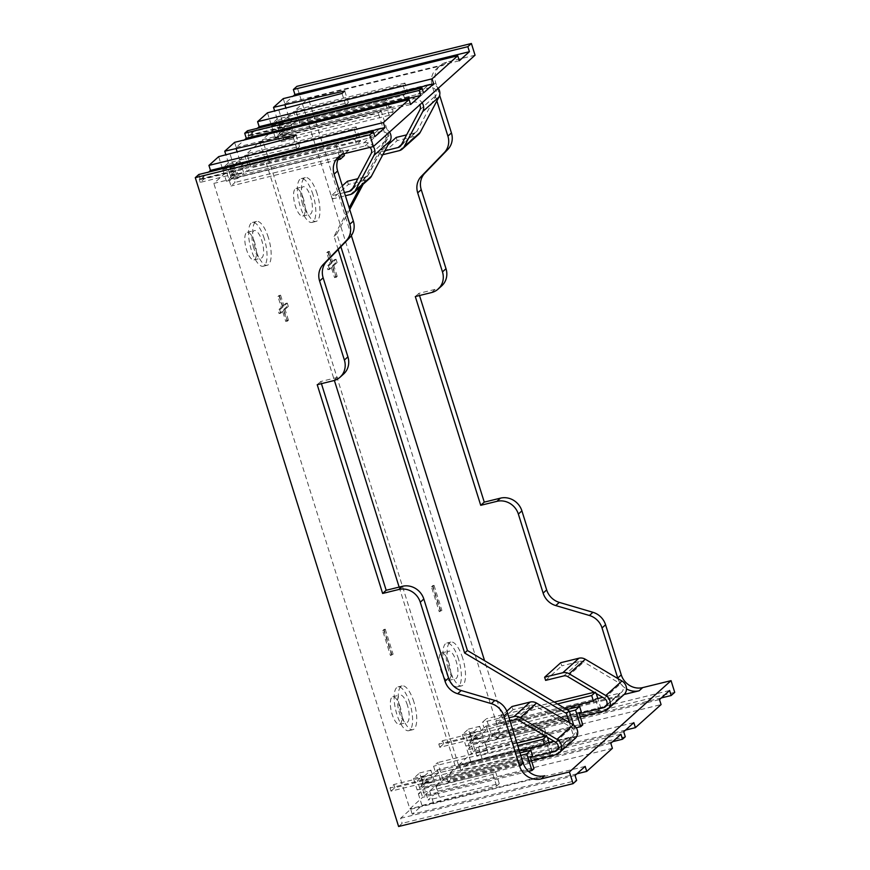 <?xml version="1.0" encoding="UTF-8"?>
<svg xmlns="http://www.w3.org/2000/svg" width="870" height="870" viewBox="0 0 870 870"><rect width="100%" height="100%" fill="white"/><g stroke="black" fill="none" stroke-linecap="round" stroke-linejoin="round"><path stroke-width="0.65" stroke-dasharray="4.35 3.26" d="M533.973 768.699L424.625 795.55L421.123 784.359L427.29 778.813L390.032 787.97L393.871 784.512L431.128 775.366L432.129 778.541L438.295 772.995L437.295 769.819L546.643 742.969L550.155 754.159L552.178 752.343L442.83 779.194L455.717 767.612L574.298 738.489L576.951 736.107M431.128 775.366L437.295 769.819L440.807 781.01L550.155 754.159M514.975 719.762L531.157 705.222L513.006 709.681L512.017 706.505M510.005 720.98L496.835 724.221L513.006 709.681M531.157 705.222A5.329 4.926 48.1 0 1 535.05 705.853L571.699 727.603A5.329 4.926 -131.9 0 1 570.948 736.999L553.918 741.186M532.494 755.693L423.146 782.543L421.123 784.359L530.472 757.509L421.123 784.359L422.113 787.535L428.279 781.989L427.29 778.813M555.767 754.714L571.938 740.174L438.295 772.995M531.461 760.674L422.113 787.535M390.032 787.97L391.021 791.135L428.279 781.989M391.021 791.135L394.86 787.687L432.129 778.541M571.938 740.174A8.7 8.037 -131.9 0 0 575.19 738.467M496.835 724.221L495.835 721.045L506.829 711.171M495.835 721.045L509.004 717.804M393.871 784.512L394.86 787.687M340.322 155.512A17.759 16.41 48.1 0 1 341.975 153.783A17.759 16.41 48.1 0 1 348.609 150.292L213.824 183.396L226.602 171.912L231.028 186.028L235.063 182.395L233.367 176.969L231.344 178.785L237.51 173.239L200.252 182.395L204.091 178.937L241.349 169.791L240.359 166.616L246.525 161.07L247.526 164.245L381.169 131.424A5.329 4.926 48.1 0 1 387.291 139.135L368.532 174.5A5.329 4.926 -131.9 0 1 365.552 176.806L357.831 178.709M241.349 169.791L247.526 164.245L245.503 166.061L247.2 171.488L251.245 167.856L246.819 153.74L259.717 142.158L334.385 380.44M344.411 192.564L331.242 195.804L342.301 185.854M343.878 153.816L342.715 150.108L340.692 151.924L231.344 178.785L364.998 145.964A5.329 4.926 48.1 0 1 369.924 147.367M340.692 151.924L337.973 143.245L228.625 170.096L231.344 178.785L230.354 175.609L236.52 170.063L237.51 173.239M230.354 175.609L363.997 142.789L380.179 128.249L246.525 161.07M200.252 182.395L199.263 179.22L203.101 175.762L240.359 166.616M199.263 179.22L236.52 170.063M380.179 128.249A8.7 8.037 48.1 0 1 389.499 132.066M363.997 142.789A8.7 8.037 48.1 0 1 373.295 146.541M331.242 195.804L332.231 198.969L348.413 184.44L366.553 179.981A8.7 8.037 -131.9 0 0 369.804 178.274M332.231 198.969L345.401 195.739M347.413 181.264L348.413 184.44M204.091 178.937L203.101 175.762M259.717 142.158L378.298 113.046L381.071 110.544L262.49 139.668L275.388 128.086L279.803 142.191L283.848 138.558L282.152 133.132L280.129 134.948L286.295 129.412L249.037 138.558L252.876 135.1L290.134 125.954L289.144 122.779L295.311 117.243L296.3 120.408L429.954 87.598A5.329 4.926 48.1 0 1 436.066 95.298L417.317 130.663A5.329 4.926 -131.9 0 1 414.337 132.98L406.616 134.872M290.134 125.954L296.3 120.408L294.277 122.235L295.985 127.662L300.03 124.029L295.604 109.914L308.382 98.43L443.167 65.337A17.759 16.41 -131.9 0 0 436.522 68.828A17.759 16.41 -131.9 0 0 432.194 86.01L436.87 100.931M384.91 150.771L380.016 151.967L388.14 144.67M389.477 108.097L386.758 99.408L384.736 101.224L389.151 115.34L393.196 111.708L391.5 106.281L389.477 108.097L280.129 134.948L413.772 102.127A5.329 4.926 48.1 0 1 419.742 104.889M386.758 99.408L277.399 126.27L280.129 134.948L279.129 131.772L285.295 126.237L286.295 129.412M279.129 131.772L412.782 98.952L428.953 84.423L295.311 117.243M249.037 138.558L248.037 135.383L251.876 131.935L289.144 122.779M248.037 135.383L285.295 126.237M428.953 84.423A8.7 8.037 48.1 0 1 438.284 88.229M412.782 98.952A8.7 8.037 48.1 0 1 422.102 102.769M380.016 151.967L381.017 155.143L397.188 140.603L415.338 136.144A8.7 8.037 -131.9 0 0 418.59 134.437M381.017 155.143L382.822 154.697M396.198 137.427L397.188 140.603M252.876 135.1L251.876 131.935M582.759 724.862L473.41 751.713L469.898 740.522L476.064 734.987L438.806 744.133L442.656 740.685L479.914 731.529L480.903 734.704L487.069 729.158L486.08 725.993L595.428 699.132L598.93 710.322L600.952 708.506L491.604 735.357L486.395 718.74L482.35 722.383L484.057 727.809L486.08 725.993L489.582 737.184L478.467 747.167L467.125 749.962L473.193 744.502L476.858 756.193L486.602 747.439L661.069 704.591M479.914 731.529L486.08 725.993L595.428 699.132M563.76 675.925L579.931 661.396L561.792 665.844L560.802 662.679M545.61 680.383L561.792 665.844M579.931 661.396A5.329 4.926 48.1 0 1 583.835 662.016L620.484 683.776A5.329 4.926 -131.9 0 1 619.723 693.172L602.692 697.348M581.269 711.856L471.921 738.706L469.898 740.522L579.246 713.672L469.898 740.522L470.898 743.698L477.064 738.151L476.064 734.987M604.541 710.877L620.723 696.337L487.069 729.158M580.246 716.847L470.898 743.698M438.806 744.133L439.807 747.308L477.064 738.151M439.807 747.308L443.646 743.85L480.903 734.704M620.723 696.337A8.7 8.037 -131.9 0 0 623.975 694.63M442.656 740.685L443.646 743.85M268.362 237.564A22.555 7.743 76.2 0 0 256.563 221.426A22.555 7.743 76.2 0 0 255.519 249.092A22.555 7.743 76.2 0 0 267.318 265.23A22.555 7.743 76.2 0 0 268.362 237.564M264.23 238.576A22.555 7.743 76.2 0 0 252.43 222.437A22.555 7.743 76.2 0 0 251.386 250.114A22.555 7.743 76.2 0 0 263.186 266.242A22.555 7.743 76.2 0 0 264.23 238.576M413.913 702.014A22.555 7.743 76.2 0 0 402.114 685.875A22.555 7.743 76.2 0 0 401.07 713.552A22.555 7.743 76.2 0 0 412.869 729.68A22.555 7.743 76.2 0 0 413.913 702.014M409.781 703.025A22.555 7.743 76.2 0 0 397.981 686.898A22.555 7.743 76.2 0 0 396.937 714.564A22.555 7.743 76.2 0 0 408.737 730.702A22.555 7.743 76.2 0 0 409.781 703.025M462.688 658.177A22.555 7.743 76.2 0 0 450.888 642.049A22.555 7.743 76.2 0 0 449.855 669.715A22.555 7.743 76.2 0 0 461.644 685.854A22.555 7.743 76.2 0 0 462.688 658.177M458.555 659.188A22.555 7.743 76.2 0 0 446.756 643.061A22.555 7.743 76.2 0 0 445.723 670.726A22.555 7.743 76.2 0 0 457.522 686.865A22.555 7.743 76.2 0 0 458.555 659.188M317.137 193.727A22.555 7.743 76.2 0 0 305.337 177.589A22.555 7.743 76.2 0 0 304.304 205.266A22.555 7.743 76.2 0 0 316.093 221.393A22.555 7.743 76.2 0 0 317.137 193.727M313.004 194.739A22.555 7.743 76.2 0 0 301.205 178.611A22.555 7.743 76.2 0 0 300.172 206.277A22.555 7.743 76.2 0 0 311.971 222.415A22.555 7.743 76.2 0 0 313.004 194.739M302.542 204.145A14.203 4.872 -103.8 0 1 303.195 186.713A14.203 4.872 -103.8 0 1 310.633 196.881A14.203 4.872 -103.8 0 1 309.981 214.303A14.203 4.872 -103.8 0 1 302.542 204.145M303.423 198.643A14.203 4.872 76.2 0 0 295.996 188.485A14.203 4.872 76.2 0 0 295.332 205.918A14.203 4.872 76.2 0 0 302.771 216.075A14.203 4.872 76.2 0 0 303.423 198.643M448.094 668.595A14.203 4.872 -103.8 0 1 448.746 651.162A14.203 4.872 -103.8 0 1 456.184 661.33A14.203 4.872 -103.8 0 1 455.532 678.763A14.203 4.872 -103.8 0 1 448.094 668.595M448.974 663.103A14.203 4.872 76.2 0 0 441.547 652.935A14.203 4.872 76.2 0 0 440.883 670.368A14.203 4.872 76.2 0 0 448.322 680.525A14.203 4.872 76.2 0 0 448.974 663.103M407.399 705.157A14.203 4.872 76.2 0 0 399.972 695A14.203 4.872 76.2 0 0 399.308 712.432A14.203 4.872 76.2 0 0 406.747 722.589A14.203 4.872 76.2 0 0 407.399 705.157M400.189 706.929A14.203 4.872 76.2 0 0 392.762 696.772A14.203 4.872 76.2 0 0 392.109 714.205A14.203 4.872 76.2 0 0 399.537 724.362A14.203 4.872 76.2 0 0 400.189 706.929M253.768 247.972A14.203 4.872 -103.8 0 1 254.421 230.55A14.203 4.872 -103.8 0 1 261.848 240.707A14.203 4.872 -103.8 0 1 261.196 258.14A14.203 4.872 -103.8 0 1 253.768 247.972M254.638 242.48A14.203 4.872 76.2 0 0 247.21 232.312A14.203 4.872 76.2 0 0 246.558 249.744A14.203 4.872 76.2 0 0 253.986 259.912A14.203 4.872 76.2 0 0 254.638 242.48M625.573 730.071L460.926 770.505L470.79 761.652L545.37 742.23L548.067 739.804L476.858 756.193M398.612 826.5L402.157 823.324L576.625 780.477M612.676 741.653L448.039 782.086L450.823 779.585L625.291 736.749M576.897 773.8L412.26 814.233L422.004 805.479L496.585 786.067L499.293 783.642L428.073 800.03L437.925 791.167L612.404 748.33M277.399 126.27L282.456 121.724L271.125 124.508L277.182 119.059L348.402 102.66L345.694 105.096L282.456 121.724L293.581 111.73L296.3 120.408L405.648 93.558L403.626 95.374L294.277 122.235M403.626 95.374L405.333 100.8L409.378 97.168L404.952 83.063L402.93 84.879L293.581 111.73M404.952 83.063L295.604 109.914M475.053 55.191L446.701 62.151A17.759 16.41 -131.9 0 0 440.068 65.641A17.759 16.41 -131.9 0 0 435.739 82.835L439.622 95.243M337.973 143.245L335.95 145.062L226.602 171.912M228.625 170.096L239.739 160.102L299.628 146.497L296.92 148.933L233.682 165.55L230.017 153.859M233.682 165.55L222.339 168.345L228.408 162.886L239.739 160.102L244.796 155.567L247.526 164.245L356.874 137.395L354.851 139.211L245.503 166.061M354.851 139.211L356.548 144.637L360.593 141.005L356.167 126.889L354.144 128.706L244.796 155.567M356.167 126.889L246.819 153.74M384.736 101.224L275.388 128.086M661.341 697.925L496.705 738.358L495.139 733.345L485.025 742.425L486.602 747.439M467.125 749.962L470.79 761.652M460.926 770.505L459.36 765.491L449.246 774.583L450.823 779.585M448.039 782.086L446.473 777.073L436.359 786.165L437.925 791.167M424.408 788.34L495.628 771.951L492.92 774.376L418.339 793.788L424.408 788.34L428.073 800.03M418.339 793.788L422.004 805.479M412.26 814.233L410.694 809.23L400.581 818.311L402.157 823.324M198.817 174.489L200.394 179.503L208.659 172.075M222.339 168.345L218.674 156.654M228.408 162.886L225.895 154.882M234.595 142.343L236.172 147.356L244.426 139.929M247.493 130.761L249.059 135.763L257.324 128.347M271.125 124.508L267.46 112.817M277.182 119.059L274.67 111.045M283.261 98.614L284.838 103.617L293.103 96.2M496.705 738.358L500.25 735.172L296.909 86.347M471.986 740.664L465.918 746.112L462.307 734.595L468.375 729.136L471.986 740.664L483.328 737.88L479.718 726.352L473.65 731.811L477.26 743.328L483.328 737.88M232.431 175.751L226.363 181.199L222.753 169.672L228.821 164.223L232.431 175.751L243.774 172.967L240.163 161.439L234.095 166.888L237.706 178.415L243.774 172.967M281.217 131.914L275.148 137.362L271.538 125.845L277.606 120.397L281.217 131.914L292.559 129.13L288.949 117.602L282.88 123.061L286.491 134.578L292.559 129.13M423.201 784.501L417.143 789.949L413.522 778.422L419.59 772.973L423.201 784.501L434.543 781.717L430.933 770.189L424.864 775.638L428.475 787.165L434.543 781.717M331.144 262.588L334.428 259.641L335.472 262.979L332.188 265.926L335.592 276.78L334.58 277.693L331.176 266.84L327.892 269.787L326.837 266.448L330.132 263.501L326.728 252.637L327.74 251.734L331.144 262.588L332.764 262.185L336.048 259.238L334.428 259.641M439.252 611.708L440.263 610.805L432.412 585.749L431.4 586.663L439.252 611.708L441.884 610.403L440.263 610.805M473.41 751.713L478.467 747.167L482.132 758.857M491.604 735.357L504.382 723.883L484.579 660.7M351.36 235.596L308.382 98.43M577.082 735.998L458.501 765.111L262.49 139.668M458.501 765.111L471.388 753.529L466.179 736.912L470.224 733.279L471.921 738.706M473.193 744.502L544.413 728.114L541.705 730.539L478.467 747.167M576.244 727.777L471.388 753.529M424.625 795.55L440.807 781.01M528.503 771.353L422.602 797.366L409.824 808.85L213.824 183.396M544.609 775.746L409.824 808.85M504.382 723.883L624.149 694.467M598.93 710.322L489.582 737.184M282.358 306.425L285.643 303.467L286.687 306.805L283.402 309.763L286.806 320.617L285.795 321.53L282.391 310.666L279.107 313.624L278.063 310.285L281.347 307.327L277.943 296.474L278.955 295.561L282.358 306.425L283.979 306.022L287.263 303.075L285.643 303.467M390.467 655.545L391.478 654.631L383.626 629.586L382.615 630.489L390.467 655.545L393.099 654.24L391.478 654.631M442.83 779.194L437.621 762.577L433.575 766.209L435.272 771.636L437.295 769.819L546.643 742.969M399.145 587.087L455.717 767.612M423.146 782.543L421.439 777.117L417.393 780.749L422.602 797.366M441.677 285.904A17.759 16.41 48.1 0 1 435.043 289.395L418.84 293.375L419.514 295.517M500.25 735.172L674.718 692.335M321.421 383.659L320.747 381.517L336.951 377.536A17.759 16.41 -131.9 0 0 343.585 374.046M617.907 678.589A17.759 16.41 -131.9 0 0 626.498 688.888M418.84 293.375L415.305 296.55M320.747 381.517L317.213 384.692M381.071 110.544L388.923 135.589L363.105 184.299M349.718 209.529L336.831 233.823L340.877 246.721M573.678 725.145L577.049 735.889M569.295 722.524L574.298 738.489M338.191 249.505L334.058 236.314L349.185 207.799M360.321 186.789L386.149 138.091L378.298 113.046M336.831 233.823L334.058 236.314M388.923 135.589L386.149 138.091M382.615 630.489L384.235 630.097L392.087 655.143M384.235 630.097L385.247 629.184L383.626 629.586M385.247 629.184L393.099 654.24M277.943 296.474L280.575 295.169L278.955 295.561M280.575 295.169L283.979 306.022M279.564 296.072L282.967 306.936L281.347 307.327M282.967 306.936L279.683 309.883L278.063 310.285M279.683 309.883L280.727 313.222L279.107 313.624M280.727 313.222L284.012 310.275L282.391 310.666M284.012 310.275L287.415 321.128L285.795 321.53M287.415 321.128L288.427 320.214L286.806 320.617M288.427 320.214L285.023 309.361L283.402 309.763M285.023 309.361L288.307 306.414L286.687 306.805M287.263 303.075L288.307 306.414M431.4 586.663L433.021 586.26L440.872 611.316M433.021 586.26L434.032 585.358L432.412 585.749M434.032 585.358L441.884 610.403M326.728 252.637L328.349 252.246L329.36 251.332L327.74 251.734M329.36 251.332L332.764 262.185M328.349 252.246L331.753 263.099L330.132 263.501M331.753 263.099L328.458 266.046L326.837 266.448M328.458 266.046L329.512 269.395L327.892 269.787M329.512 269.395L332.797 266.438L331.176 266.84M332.797 266.438L336.201 277.291L334.58 277.693M336.201 277.291L337.212 276.388L335.592 276.78M337.212 276.388L333.808 265.535L332.188 265.926M333.808 265.535L337.092 262.577L335.472 262.979M336.048 259.238L337.092 262.577M354.144 128.706L356.874 137.395M356.548 144.637L247.2 171.488M360.593 141.005L251.245 167.856M337.875 159.786L231.028 186.028M335.95 145.062L339.55 156.556M344.411 155.545L235.063 182.395M342.715 150.108L233.367 176.969M520.01 752.909L421.439 777.117M520.771 755.356L417.393 780.749M547.48 737.368L546.969 735.726L545.37 736.118M516.932 743.1L437.621 762.577M552.178 752.343L549.057 742.382M517.704 745.546L433.575 766.209M546.969 735.726L546.066 736.531M519.401 750.984L435.272 771.636M402.93 84.879L405.648 93.558M405.333 100.8L295.985 127.662M409.378 97.168L300.03 124.029M389.151 115.34L279.803 142.191M393.196 111.708L283.848 138.558M391.5 106.281L282.152 133.132M566.87 709.539L470.224 733.279M569.426 711.562L466.179 736.912M596.265 693.531L595.743 691.889L594.156 692.281M554.288 702.068L486.395 718.74M600.952 708.506L597.831 698.545M557.431 703.939L482.35 722.383M595.743 691.889L594.852 692.694M564.402 708.071L484.057 727.809M413.522 778.422L424.864 775.638M417.143 789.949L428.475 787.165M419.59 772.973L430.933 770.189M271.538 125.845L282.88 123.061M275.148 137.362L286.491 134.578M277.606 120.397L288.949 117.602M222.753 169.672L234.095 166.888M226.363 181.199L237.706 178.415M228.821 164.223L240.163 161.439M462.307 734.595L473.65 731.811M465.918 746.112L477.26 743.328M468.375 729.136L479.718 726.352M429.682 791.004L433.347 802.695M492.92 774.376L496.585 786.067M495.628 771.951L499.293 783.642M435.75 785.556L439.415 797.246M541.705 730.539L545.37 742.23M544.413 728.114L548.067 739.804M484.525 741.718L488.19 753.409M239.739 160.102L237.195 151.978M299.628 146.497L295.963 134.806M296.92 148.933L293.255 137.242M282.456 121.724L278.791 110.033M288.525 116.275L285.98 108.141M348.402 102.66L344.737 90.969M345.694 105.096L342.04 93.405M459.36 765.491L633.828 722.644M449.246 774.583L623.725 731.735M446.473 777.073L620.941 734.236M436.359 786.165L610.827 743.317M410.694 809.23L585.162 766.383M400.581 818.311L575.059 775.464M495.139 733.345L669.606 690.497M485.025 742.425L659.504 699.589M200.394 179.503L374.861 136.655M284.838 103.617L459.306 60.77M249.059 135.763L423.527 92.927M236.172 147.356L410.64 104.509M518.879 720.382L535.05 705.853M555.528 742.143L571.699 727.603M558.018 748.624L570.948 736.999M352.731 188.333L365.552 176.806M352.361 189.029L368.532 174.5M371.109 153.675L387.291 139.135M364.998 145.964L381.169 131.424M350.371 194.521L366.553 179.981M401.505 144.507L414.337 132.98M401.135 145.203L417.317 130.663M419.895 109.837L436.066 95.298M413.772 102.127L429.954 87.598M399.156 150.684L415.338 136.144M567.653 676.555L583.835 662.016M604.302 698.305L620.484 683.776M606.792 704.787L619.723 693.172M446.701 62.151L443.167 65.337M348.609 150.292L345.064 153.479M435.739 82.835L432.194 86.01M435.043 289.395L431.509 292.57M336.951 377.536L333.406 380.712M556.756 750.495L572.938 735.955M351.371 190.291L367.553 175.762M400.156 146.464L416.328 131.925M605.542 706.657L621.713 692.118M252.43 222.437L256.563 221.426M397.981 686.898L402.114 685.875M446.756 643.061L450.888 642.049M301.205 178.611L305.337 177.589M295.996 188.485L303.195 186.713M441.547 652.935L448.746 651.162M392.762 696.772L399.972 695M247.21 232.312L254.421 230.55M253.986 259.912L261.196 258.14M399.537 724.362L406.747 722.589M448.322 680.525L455.532 678.763M302.771 216.075L309.981 214.303M440.068 65.641L436.522 68.828M341.975 153.783L338.43 156.97M311.971 222.415L316.093 221.393M457.522 686.865L461.644 685.854M408.737 730.702L412.869 729.68M263.186 266.242L267.318 265.23"/><path stroke-width="1.3" d="M530.472 757.509L532.494 755.693L530.787 750.255L526.741 753.898L531.951 770.515L533.973 768.699L530.472 757.509L554.766 751.539A5.329 4.926 -131.9 0 0 555.528 742.143L518.879 720.382A5.329 4.926 48.1 0 0 514.975 719.762L510.005 720.98M546.066 736.531L542.923 739.359L544.62 744.785L546.643 742.969L553.918 741.186M509.004 717.804L513.985 716.586A8.7 8.037 48.1 0 1 520.347 717.609L556.996 739.359A8.7 8.037 -131.9 0 1 559.018 752.996A8.7 8.037 -131.9 0 1 555.767 754.714L531.461 760.674M559.018 752.996L575.19 738.467A8.7 8.037 -131.9 0 0 573.178 724.83L536.518 703.069A8.7 8.037 48.1 0 0 530.156 702.057L512.017 706.505L506.829 711.171M357.831 178.709L347.413 181.264L342.301 185.854M369.924 147.367A5.329 4.926 48.1 0 1 371.109 153.675L352.361 189.029A5.329 4.926 -131.9 0 1 349.381 191.346L344.411 192.564M389.499 132.066A8.7 8.037 48.1 0 1 390.162 140.842L371.414 176.208A8.7 8.037 -131.9 0 1 369.804 178.274L353.622 192.803A8.7 8.037 -131.9 0 0 355.243 190.737L373.991 155.382L390.162 140.842M373.295 146.541A8.7 8.037 48.1 0 1 373.991 155.382M345.401 195.739L350.371 194.521A8.7 8.037 -131.9 0 0 353.622 192.803M406.616 134.872L396.198 137.427L388.14 144.67M419.742 104.889A5.329 4.926 48.1 0 1 419.895 109.837L401.135 145.203A5.329 4.926 -131.9 0 1 398.166 147.508L384.91 150.771M438.284 88.229A8.7 8.037 48.1 0 1 438.948 97.016L420.199 132.37A8.7 8.037 -131.9 0 1 418.59 134.437L402.408 148.977A8.7 8.037 -131.9 0 0 404.017 146.91L422.766 111.545L438.948 97.016M422.102 102.769A8.7 8.037 48.1 0 1 422.766 111.545M382.822 154.697L399.156 150.684A8.7 8.037 -131.9 0 0 402.408 148.977M579.246 713.672L581.269 711.856L579.572 706.429L575.527 710.061L580.736 726.678L582.759 724.862L579.246 713.672L603.552 707.701A5.329 4.926 -131.9 0 0 604.302 698.305L567.653 676.555A5.329 4.926 48.1 0 0 563.76 675.925L545.61 680.383L544.62 677.208L560.802 662.679L578.942 658.22A8.7 8.037 48.1 0 1 585.303 659.242L621.952 680.992A8.7 8.037 -131.9 0 1 623.975 694.63L607.793 709.17A8.7 8.037 -131.9 0 0 605.781 695.532L621.952 680.992M594.852 692.694L591.709 695.521L593.405 700.948L595.428 699.132L602.692 697.348M607.793 709.17A8.7 8.037 -131.9 0 1 604.541 710.877L580.246 716.847M544.62 677.208L562.76 672.749A8.7 8.037 48.1 0 1 569.132 673.771L605.781 695.532M244.426 139.929L246.275 138.265L244.709 133.251L419.177 90.415L420.754 95.417L410.64 104.509L409.074 99.495L383.398 122.561L384.975 127.575L374.861 136.655L373.295 131.642L369.75 134.828L195.282 177.665L198.817 174.489L373.295 131.642M244.709 133.251L247.493 130.761L421.961 87.913L419.177 90.415M225.895 154.882L224.743 151.195L234.595 142.343L409.074 99.495M224.743 151.195L295.963 134.806L293.255 137.242L218.674 156.654L208.93 165.409L383.398 122.561M293.103 96.2L294.941 94.536L293.375 89.523L467.842 46.675L469.419 51.689L459.306 60.77L457.74 55.767L432.075 78.833L433.641 83.835L423.527 92.927L421.961 87.913M293.375 89.523L296.909 86.347L471.388 43.5L467.842 46.675M257.324 128.347L259.173 126.683L257.596 121.669L432.075 78.833M274.67 111.045L273.517 107.369L283.261 98.614L457.74 55.767M273.517 107.369L344.737 90.969L342.04 93.405L267.46 112.817L257.596 121.669M419.514 295.517L484.264 502.131L500.467 498.151A17.759 16.41 48.1 0 1 521.902 510.875L546.664 589.914A17.759 16.41 -131.9 0 0 559.301 602.388L592.938 612.306A17.759 16.41 48.1 0 1 605.574 624.78L621.267 674.881A17.759 16.41 -131.9 0 0 642.702 687.604L671.053 680.644L674.718 692.335L671.183 695.511L669.606 690.497L659.504 699.589L661.069 704.591L635.404 727.657L625.573 730.071M635.404 727.657L633.828 722.644L623.725 731.735L625.291 736.749L622.507 739.239L620.941 734.236L610.827 743.317L612.404 748.33L586.739 771.385L585.162 766.383L575.059 775.464L576.625 780.477L573.091 783.652L398.612 826.5L195.282 177.665M622.507 739.239L612.676 741.653M586.739 771.385L576.897 773.8M471.388 43.5L475.053 55.191L373.415 146.519L345.064 153.479A17.759 16.41 -131.9 0 0 338.43 156.97A17.759 16.41 -131.9 0 0 334.102 174.152L349.805 224.253A17.759 16.41 48.1 0 1 346.238 240.707L323.172 264.545A17.759 16.41 -131.9 0 0 319.605 280.999L344.379 360.039A17.759 16.41 48.1 0 1 340.05 377.221A17.759 16.41 48.1 0 1 333.406 380.712L317.213 384.692L382.637 593.46L398.83 589.479A17.759 16.41 48.1 0 1 420.264 602.203L445.038 681.243A17.759 16.41 -131.9 0 0 457.663 693.716L491.3 703.623A17.759 16.41 48.1 0 1 503.937 716.097L519.64 766.198A17.759 16.41 -131.9 0 0 541.075 778.922L569.426 771.962L671.053 680.644M208.659 172.075L210.496 170.411L208.93 165.409M484.579 660.7L351.36 235.596M580.736 726.678L576.244 727.777M531.951 770.515L528.503 771.353M624.149 694.467L639.167 690.78A17.759 16.41 -131.9 0 1 626.498 688.888M334.385 380.44L399.145 587.087M373.415 146.519L369.75 134.828M573.091 783.652L569.426 771.962M439.622 95.243L451.432 132.936A17.759 16.41 48.1 0 1 447.865 149.39L424.81 173.228A17.759 16.41 -131.9 0 0 421.243 189.671L446.005 268.71A17.759 16.41 48.1 0 1 441.677 285.904L438.143 289.079A17.759 16.41 48.1 0 1 431.509 292.57L415.305 296.55L480.729 505.318L496.922 501.337A17.759 16.41 48.1 0 1 518.357 514.061L543.13 593.101A17.759 16.41 -131.9 0 0 555.756 605.574L589.403 615.481A17.759 16.41 48.1 0 1 602.029 627.955L617.733 678.056A17.759 16.41 -131.9 0 0 617.907 678.589M671.183 695.511L661.341 697.925M541.075 778.922L544.609 775.746A17.759 16.41 48.1 0 1 523.174 763.023L507.471 712.921A17.759 16.41 -131.9 0 0 494.845 700.448L461.209 690.53A17.759 16.41 48.1 0 1 448.572 678.056L423.81 599.017A17.759 16.41 -131.9 0 0 402.375 586.304L386.171 590.273L321.421 383.659M340.05 377.221L343.585 374.046A17.759 16.41 -131.9 0 0 347.913 356.863L323.151 277.824A17.759 16.41 48.1 0 1 326.718 261.37L349.773 237.532A17.759 16.41 -131.9 0 0 353.34 221.078L337.636 170.977A17.759 16.41 48.1 0 1 340.322 155.512M436.87 100.931L447.898 136.111A17.759 16.41 48.1 0 1 444.331 152.565L421.265 176.403A17.759 16.41 -131.9 0 0 417.698 192.857L442.471 271.897A17.759 16.41 48.1 0 1 438.143 289.079M484.264 502.131L480.729 505.318M386.171 590.273L382.637 593.46M363.105 184.299L349.718 209.529M340.877 246.721L467.418 650.51L569.23 710.942L573.678 725.145M338.191 249.505L464.634 653.011L566.446 713.443L569.295 722.524M349.185 207.799L360.321 186.789M464.634 653.011L467.418 650.51M566.446 713.443L569.23 710.942M339.55 156.556L340.377 159.177L337.875 159.786M340.377 159.177L344.411 155.545L343.878 153.816M530.787 750.255L520.01 752.909M526.741 753.898L520.771 755.356M545.37 736.118L516.932 743.1M549.057 742.382L547.48 737.368M542.923 739.359L517.704 745.546M544.62 744.785L519.401 750.984M579.572 706.429L566.87 709.539M575.527 710.061L569.426 711.562M594.156 692.281L554.288 702.068M597.831 698.545L596.265 693.531M591.709 695.521L557.431 703.939M593.405 700.948L564.402 708.071M237.195 151.978L236.085 148.411M285.98 108.141L284.86 104.585M210.496 170.411L384.975 127.575M294.941 94.536L469.419 51.689M259.173 126.683L433.641 83.835M246.275 138.265L420.754 95.417M554.766 751.539L558.018 748.624M556.996 739.359L573.178 724.83M520.347 717.609L536.518 703.069M513.985 716.586L530.156 702.057M349.381 191.346L352.731 188.333M355.243 190.737L371.414 176.208M398.166 147.508L401.505 144.507M404.017 146.91L420.199 132.37M603.552 707.701L606.792 704.787M569.132 673.771L585.303 659.242M562.76 672.749L578.942 658.22M642.702 687.604L639.167 690.78M451.432 132.936L447.898 136.111M447.865 149.39L444.331 152.565M424.81 173.228L421.265 176.403M421.243 189.671L417.698 192.857M446.005 268.71L442.471 271.897M500.467 498.151L496.922 501.337M521.902 510.875L518.357 514.061M546.664 589.914L543.13 593.101M559.301 602.388L555.756 605.574M592.938 612.306L589.403 615.481M605.574 624.78L602.029 627.955M621.267 674.881L617.733 678.056M507.471 712.921L503.937 716.097M523.174 763.023L519.64 766.198M494.845 700.448L491.3 703.623M461.209 690.53L457.663 693.716M448.572 678.056L445.038 681.243M423.81 599.017L420.264 602.203M402.375 586.304L398.83 589.479M347.913 356.863L344.379 360.039M323.151 277.824L319.605 280.999M326.718 261.37L323.172 264.545M349.773 237.532L346.238 240.707M353.34 221.078L349.805 224.253M337.636 170.977L334.102 174.152"/></g></svg>
